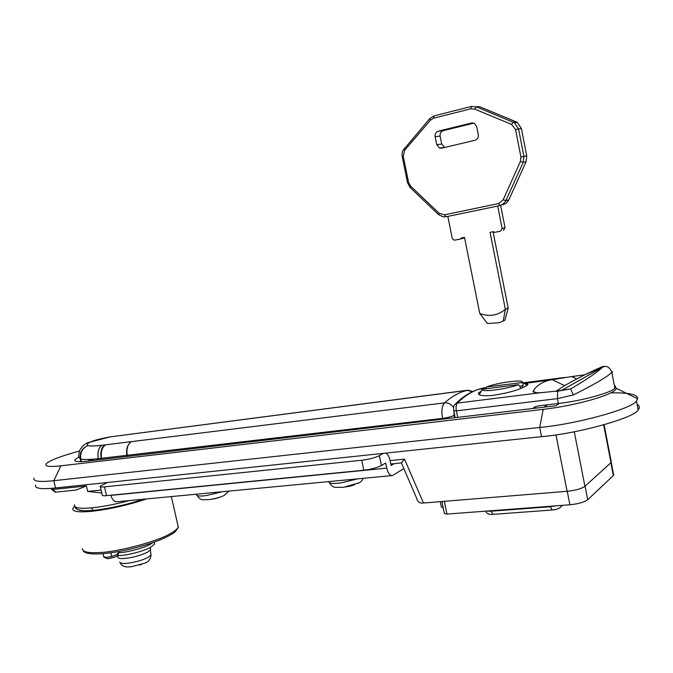 <?xml version="1.0" encoding="UTF-8"?>
<svg xmlns="http://www.w3.org/2000/svg" width="673" height="673" viewBox="0 0 673 673"><rect width="100%" height="100%" fill="white"/><g stroke="black" fill="none" stroke-linecap="round" stroke-linejoin="round"><path stroke-width="1.01" d="M524.486 383.61C527.506 383.543 528.507 384.014 527.497 385.015L526.395 385.822C518.841 390.054 507.198 393.301 491.475 395.564C481.683 396.111 477.435 395.202 478.713 392.822L481.363 391.114M584.467 374.937L603.496 366.777L562.418 389.936L603.345 366.827C605.254 365.254 599.214 367.837 585.232 374.575L584.526 374.911M561.206 390.475L562.342 389.852M611.816 372.203L612.733 371.757L611.858 372.43C606.491 377.343 593.645 384.855 573.32 394.967L570.62 388.918L556.739 391.03M556.605 391.089L540.941 392.687C536.903 392.906 534.286 392.561 533.066 391.652L533.1 391.249C535.952 386.226 541.185 382.567 548.798 380.262L571.772 376.569L576.711 378.933L564.529 385.621L556.184 391.139M480.985 391.661L482.667 389.238L518.496 384.62L521.028 388.355M527.228 385.25L522.593 382.508L523.241 385.755L519.665 386.209M522.593 382.508L486.697 386.933L485.326 388.893M519.749 386.344L523.241 385.755M482.667 389.238C479.756 392.67 507.61 389.137 518.496 384.62M522.332 382.314C524.351 379.042 497.423 382.584 486.697 386.933M479.05 394.597L479.395 393.983M526.118 384.586L527.405 385.107M522.097 386.041L522.441 387.774M573.32 394.967L557.446 398.626L557.673 391.181L570.62 388.918C585.51 380.245 595.908 373.246 601.822 367.912L601.687 367.954M603.345 366.827L604.758 366.432M614.289 385.158L615.543 386.479L614.853 388.077C613.162 392.182 580.597 401.217 558.397 403.472L537.996 405.895L533.689 407.754L535.237 406.719M571.772 376.569L584.635 374.861M584.433 374.954L576.711 378.933M532.949 408.469L533.689 407.754M348.976 486.419L352.215 485.553M130.882 549.008L125.658 550.186M117.43 555.637L118.061 555.629C125.422 555.848 144.3 551.086 150.516 547.351L154.613 544.028L154.31 542.716M118.271 552.76C125.918 552.735 143.929 548.074 149.869 544.524L152.779 542.64M117.556 555.637L117.817 556.731C117.531 558.01 119.155 558.615 122.696 558.565C131.403 557.984 139.673 555.873 147.505 552.222L150.676 549.631L150.441 548.604M214.62 498.777L217.648 497.986M502.765 321.257L504.876 320.239L508.191 308.041L493.057 231.731M479.756 313.467C489.17 316.983 497.7 315.603 505.347 309.319L503.244 321.004L499.248 322.72L487.445 323.486L479.756 313.467L464.488 237.342L461.198 237.99L460.559 239.033L463.621 238.133L464.05 237.426M460.559 239.033L454.292 240.202L452.256 238.377L447.831 216.395L443.288 216.916L438.619 214.67L410.194 187.59L407.518 182.686L402.193 156.59L402.059 153.503L402.908 150.483L429.795 118.583L434.043 115.899L471.31 106.469L476.341 106.83L514.408 122.738L518.538 128.854L523.905 156.372L523.215 162.319L505.406 201.648L502.495 204.567L497.709 206.056L502.151 228.542L500.468 231.201L494.445 232.387L493.418 231.655L490.053 232.32L505.347 309.319L508.191 308.041M410.589 186.093L439.074 213.223L444.458 214.83L498.592 203.566L503.168 199.805L520.406 161.47L520.919 157.002L515.552 129.468L511.539 124.412L474.684 109.085L470.898 108.807L433.597 118.212L430.4 120.223L404.751 150.155L403.245 156.254L408.578 182.408L410.589 186.093L410.194 187.59M447.831 216.395L497.709 206.056M502.765 204.87L505.894 203.507L508.595 200.411L526.05 161.798L526.74 155.884L521.407 128.518L517.301 122.436L516.09 121.813L479.403 106.612L476.341 106.83L474.684 109.085M500.645 205.408L505.044 227.684L503.37 230.326M444.71 147.471L441.707 144.056L440.1 136.081C439.822 133.347 440.882 131.529 443.271 130.646L473.885 123.125M478.301 134.718C478.57 137.519 477.46 139.37 474.978 140.27L441.715 148.186L439.486 148.052L436.727 144.695L435.111 136.653C434.834 133.893 435.894 132.068 438.3 131.168L471.546 122.999L474.364 123.336L476.677 126.516L478.301 134.718M503.244 321.004L504.876 320.239M93.825 460.399L90.561 459.373L87.995 461.089M472.446 391.686L467.028 390.306L109.749 436.937C92.975 440.092 85.597 443.011 87.616 445.686C82.249 448.386 79.961 452.879 80.752 459.171L78.867 457.219C78.421 456.967 78.657 454.746 79.565 450.557C82.056 446.266 84.949 443.616 88.256 442.607L109.918 436.912M80.81 461.661L80.213 459.104C79.439 452.803 81.913 448.336 87.616 445.686C90.973 446.174 95.743 446.039 101.917 445.282C98.418 447.982 97.198 452.441 98.258 458.675C90.771 459.55 84.933 459.709 80.752 459.171L81.332 461.644M443.196 507.846L441.429 507.181L440.285 501.646M613.448 473.952L613.322 475.567L610.857 462.755L585.073 486.2L587.714 499.745C584.29 502.209 578.351 503.884 569.905 504.767L446.948 514.088L444.34 513.415L441.883 501.52M611.168 461.35L611.32 462.149M613.322 475.567L587.714 499.745M76.512 507.526C76.158 510.025 80.356 511.059 89.114 510.622C100.479 510.269 125.548 505.339 143.299 499.248M74.501 506.256L72.802 508.729C71.422 515.686 113.022 510.361 146.529 498.937M107.419 482.499L100.201 486.158C99.957 486.958 101.387 487.193 104.5 486.873L106.527 495.631C103.415 495.934 101.985 495.673 102.22 494.84L100.336 486.714M363.807 470.208L361.695 460.265C369.183 459.306 375.08 457.758 379.37 455.629L381.456 465.539C377.174 467.718 371.294 469.274 363.807 470.208L106.527 495.631M394.1 463.672L391.097 465.497L390.02 460.399C389.154 456.588 387.774 454.157 385.881 453.097M383.215 453.383L379.37 455.629M381.456 465.539L385.671 463.007L386.748 468.139L110.919 495.37C112.231 499.904 114.427 502.016 117.514 501.696L391.736 475.618M403.842 468.568L392.519 475.542C389.97 475.811 388.052 473.346 386.748 468.139M361.695 460.265L104.5 486.873M101.791 492.998L87.692 491.441L101.11 490.07M86.413 485.965L75.965 490.053L55.792 492.14L52.856 489.481L86.413 485.965L87.692 491.441M559.322 403.354L555.848 405.76L87.852 461.106C78.245 462.166 73.937 461.686 74.939 459.676L78.825 456.992M611.118 461.089L610.983 462.637L584.93 486.327C581.48 488.724 575.533 490.381 567.087 491.307L555.982 434.842M390.777 464L401.259 462.948L404.523 459.129L423.468 503.017L421.719 503.101C419.153 503.051 417.403 501.284 416.461 497.793L401.411 462.931M79.364 451.07C61.891 455.814 50.98 459.903 46.614 463.327C43.989 466.364 48.75 467.197 60.915 465.825L543.204 409.361C576.189 405.651 615.694 394.328 616.291 388.321L614.399 385.73M610.672 392.897C628.86 392.494 637.836 394.454 637.6 398.761L636.448 400.805C633.798 408.183 577.4 424.066 539.696 427.456L53.798 480.69C39.505 482.238 32.884 481.355 33.928 478.04M423.468 503.017L567.087 491.307M35.593 485.073C34.575 488.497 41.213 489.464 55.514 487.975L541.521 436.668C579.226 433.454 635.564 417.453 638.164 409.832C640.04 407.67 639.687 405.827 637.112 404.296M533.1 391.249L535.817 392.578M564.529 385.621L551.759 379.446M483.365 388.01L478.52 389.331C471.268 391.762 464.193 396.347 457.304 403.085C456.092 404.641 455.781 407.224 456.387 410.841L457.716 417.369M558.397 403.472L557.446 398.626L456.387 410.841L453.737 410.547C453.366 407.569 453.711 405.583 454.78 404.599L457.304 403.085L540.941 392.687M547.477 404.767L543.927 407.173M556.033 391.383L557.673 391.181M564.538 377.469L523.14 382.819M486.234 387.598L483.879 387.9M328.861 481.767L329.097 482.541C330.889 483.618 334.851 483.736 340.975 482.903L357.683 478.856M329.391 482.76C331.436 485.906 333.539 487.437 335.709 487.37L343.617 487.269L358.978 482.852M119.752 562.056C120.307 563.419 123.134 563.789 128.24 563.175C136.182 562.005 142.777 560.087 148.035 557.421L151.013 554.981L150.878 553.997M120.147 562.721C121.224 565.328 123.588 566.733 127.222 566.952L131.328 566.792L144.51 563.208C148.439 562.039 150.609 559.297 151.013 554.981L150.348 550.161M196.642 494.992L196.667 495.076C197.652 496.152 200.907 496.304 206.409 495.547L222.283 491.736M197.054 495.471C199.225 498.617 201.235 500.039 203.086 499.736L209.379 499.593C215.259 498.676 220.113 497.339 223.941 495.58L224.294 495.404M438.619 214.67L439.074 213.223M408.578 182.408L407.518 182.686M445.778 216.815L444.458 214.83M403.245 156.254L402.193 156.59M499.854 205.618L498.592 203.566M404.751 150.155L404.204 148.481M508.847 199.898L505.953 200.613L503.168 199.805M430.4 120.223L429.795 118.583M526.05 161.798L523.215 162.319L520.406 161.47M433.597 118.212L434.043 115.899M526.74 155.884L520.919 157.002M470.898 108.807L471.31 106.469M521.407 128.518L515.552 129.468M516.09 121.813L513.196 122.116L511.539 124.412M502.151 228.542L505.044 227.684M436.727 144.695L441.707 144.056M435.111 136.653L440.1 136.081M438.3 131.168L443.271 130.646M471.546 122.999L472.69 122.881M453.989 411.792L454.065 415.401C451.482 416.688 447.621 417.689 442.489 418.396L98.3 458.666L98.527 459.844M101.917 445.282L444.508 402.883C448.285 402.631 451.331 404.221 453.636 407.653M467.928 390.273L463.899 391.215C457.312 393.402 450.843 397.289 444.508 402.883C441.959 405.903 441.286 411.068 442.489 418.396L442.649 419.144M127.088 456.462L126.919 455.722C125.893 449.421 127.205 444.878 130.865 442.102C127.424 444.853 126.238 449.379 127.306 455.671L127.475 456.42M105.619 444.819C101.892 447.553 100.538 452.046 101.547 458.288L101.816 459.449M104.862 444.912C101.345 447.621 100.117 452.088 101.169 458.33L101.438 459.499M102.01 445.265C98.485 447.974 97.249 452.441 98.3 458.666L98.569 459.836M454.065 415.401L454.544 417.74M551.919 510.016L493.057 514.374L490.895 511.228L550.127 506.744L555.948 505.827M486.596 511.085L490.895 511.228L490.802 510.765M560.222 507.509L561.248 506.416C559.633 508.494 556.613 509.68 552.18 509.991L550.034 506.273M562.443 505.33L561.248 506.416L561.677 505.389M446.948 514.088L444.315 501.318M569.905 504.767L567.255 491.298M103.003 553.677L103.701 556.664L106.536 557.429L111.718 556.504L116.833 554.653L118.246 552.996M111.718 556.504L110.86 552.811M82.19 548.663C82.737 552.011 88.802 553.282 100.378 552.483C118.456 551.826 157.255 541.42 169.596 534.009C174.29 531.535 177.184 529.23 178.286 527.094L177.638 524.242M74.526 504.725C73.828 507.905 79.498 508.948 91.52 507.846C101.783 506.92 114.46 504.489 129.561 500.552M93.135 510.327L91.52 507.846M610.983 462.637L603.698 424.882M574.279 431.755L584.93 486.327M52.57 488.262L52.856 489.481L51.594 489.279L51.375 488.354M390.071 460.61L404.523 459.129M55.514 487.975L53.798 480.69L60.915 465.825M543.204 409.361L539.696 427.456L541.521 436.668M533.066 391.652L534.539 392.376M481.027 391.846L479.815 393.604M455.739 403.649C462.502 396.877 470.099 392.098 478.52 389.331L485.67 388.405M455.192 417.664L453.795 410.833M603.816 366.507L603.992 366.482C607.568 365.952 610.192 367.929 611.85 372.43L614.853 388.077M548.798 380.262L524.191 383.433M363.277 478.326C362.343 480.606 360.425 482.373 357.514 483.609M354.839 484.661L352.206 485.519M345.67 486.949L348.151 486.52M154.613 544.028L154.184 542.144M150.676 549.631L150.188 547.528M141.591 564.378L139.429 565.093M228.812 491.113L223.941 495.58M222.241 496.329L217.724 497.927M210.481 499.433L214.048 498.844M439.486 148.052L444.441 147.387M514.408 122.738L517.301 122.436M472.883 391.484L468.08 390.247L109.766 436.937M492.771 514.399C488.842 514.601 486.512 513.516 485.771 511.144M611.219 462.385L613.683 475.146M107.848 558.708C119.18 556.588 118.145 554.939 118.355 553.442L117.943 551.692M101.732 553.77C116.597 552.583 133.086 549.059 151.206 543.187C160.292 540.024 167.232 536.97 172.027 534.025C176.696 531.493 179.018 525.983 178.286 527.094L171.354 496.581M107.655 558.725L103.819 557.126M101.53 553.786C90.561 554.401 84.419 553.349 83.132 550.623M89.172 510.866C79.86 510.815 75.216 509.511 75.258 506.979M611.336 462.233L604.118 424.764M51.636 489.439L55.312 492.182M637.6 398.761L616.291 388.321M75.25 461.013L74.939 459.676M636.448 400.805L638.164 409.832"/></g></svg>
